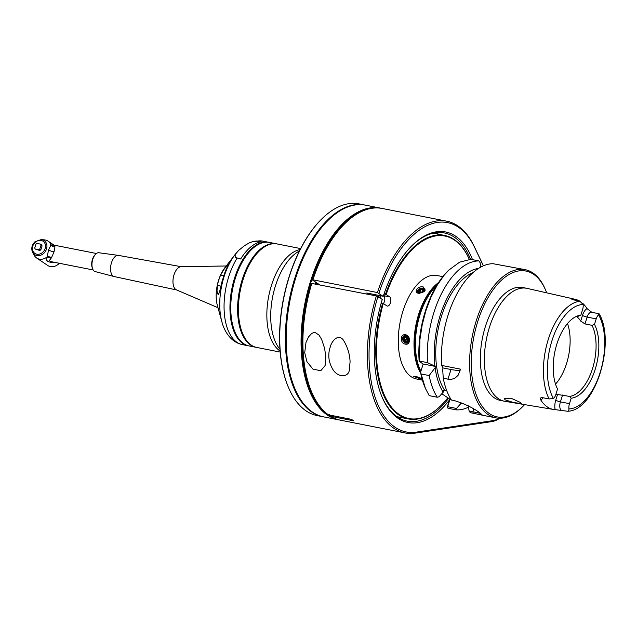 <?xml version="1.0" encoding="UTF-8"?>
<svg xmlns="http://www.w3.org/2000/svg" width="637" height="637" viewBox="0 0 637 637"><rect width="100%" height="100%" fill="white"/><g stroke="black" fill="none" stroke-linecap="round" stroke-linejoin="round"><path stroke-width="0.96" d="M483.403 265.788L474.119 246.248A107.9 55.61 101.2 0 0 446.728 221.19L382.216 208.466A107.9 55.61 101.2 0 0 345.198 223.276A107.9 55.61 101.2 0 0 312.926 279.818L312.464 279.985L319.487 284.699M312.926 279.818L377.438 292.55L382.877 296.197L366.745 293.012L368.879 294.445M312.464 279.985A106.705 54.997 -78.8 0 1 344.37 224.089L345.198 223.276M311.867 283.194A107.9 55.61 101.2 0 0 311.819 392.424L311.366 391.357A106.705 54.997 -78.8 0 1 311.397 283.361L376.371 295.926L382.28 299.406A97.111 50.052 101.2 0 0 382.288 397.544A97.111 50.052 101.2 0 0 449.332 400.116M315.92 282.302A98.313 50.673 101.2 0 0 315.411 283.895M316.485 282.685A97.827 50.427 101.2 0 0 316.056 284.022M315.705 282.159A98.791 50.92 101.2 0 0 315.156 283.847M371.801 208.291A107.422 55.363 101.2 0 0 305.601 303.316A107.422 55.363 101.2 0 0 330.722 416.383M381.308 208.299A107.9 55.61 101.2 0 0 380.4 208.108A107.9 55.61 101.2 0 0 310.577 281.148A107.9 55.61 101.2 0 0 338.621 419.831A107.9 55.61 101.2 0 0 339.529 419.99M380.4 208.108L365.487 205.162A107.9 55.61 101.2 0 0 328.469 219.972A107.9 55.61 101.2 0 0 295.656 278.202A107.9 55.61 101.2 0 0 295.09 389.119A107.9 55.61 101.2 0 0 323.707 416.885L338.621 419.831M328.302 220.139A107.422 55.363 101.2 0 0 328.135 220.298A107.422 55.363 101.2 0 0 294.907 388.689A107.422 55.363 101.2 0 0 294.995 388.904M365.081 205.082A107.9 55.61 101.2 0 0 364.683 205.003A107.9 55.61 101.2 0 0 289.23 300.099A107.9 55.61 101.2 0 0 322.895 416.725A107.9 55.61 101.2 0 0 323.301 416.797M364.683 205.003L359.037 203.888A107.9 55.61 101.2 0 0 322.019 218.698A107.9 55.61 101.2 0 0 288.641 387.845A107.9 55.61 101.2 0 0 317.25 415.611L322.895 416.725M321.852 218.865A107.422 55.363 101.2 0 0 321.685 219.024A107.422 55.363 101.2 0 0 288.457 387.423A107.422 55.363 101.2 0 0 288.545 387.63M300.632 248.581L277.199 243.955A52.752 27.192 101.2 0 0 259.1 251.193A52.752 27.192 101.2 0 0 242.777 333.884A52.752 27.192 101.2 0 0 256.767 347.46L280.208 352.086M242.689 333.677A52.274 26.945 -78.8 0 1 242.593 333.462A52.274 26.945 -78.8 0 1 258.765 251.519A52.274 26.945 -78.8 0 1 258.933 251.36M276.792 243.875A52.752 27.192 101.2 0 0 276.386 243.796A52.752 27.192 101.2 0 0 239.504 290.281A52.752 27.192 101.2 0 0 255.963 347.3A52.752 27.192 101.2 0 0 256.369 347.372M276.386 243.796L269.539 242.442A52.752 27.192 101.2 0 0 251.44 249.68A52.752 27.192 101.2 0 0 235.117 332.379A52.752 27.192 101.2 0 0 249.107 345.947L255.963 347.3M235.029 332.164A52.274 26.945 -78.8 0 1 234.934 331.949A52.274 26.945 -78.8 0 1 251.105 250.007A52.274 26.945 -78.8 0 1 251.273 249.847M269.132 242.371A52.752 27.192 101.2 0 0 268.726 242.283A52.752 27.192 101.2 0 0 231.844 288.768A52.752 27.192 101.2 0 0 248.303 345.787A52.752 27.192 101.2 0 0 248.709 345.867M253.383 241.375L249.378 242.832L244.696 245.524L238.787 250.309L236.2 253.263L235.021 255.748L235.387 257.444L240.667 259.004A52.752 27.192 -78.8 0 1 260.955 241.837L256.639 241.025L253.383 241.375L262.834 241.12A52.752 27.192 101.2 0 0 257.276 241.112M217.384 305.521A27.574 14.213 -78.8 0 1 224.829 267.787L235.22 254.378A49.328 25.424 101.2 0 0 221.907 321.868L217.384 305.521M217.36 285.456A28.171 14.524 -78.8 0 1 218.3 281.626L219.224 278.68A28.171 14.524 -78.8 0 1 220.617 275.144L223.396 270.207L227.919 264.164L228.349 263.885L228.229 264.506L226.342 268.997A46.159 23.792 -78.8 0 0 224.614 273.265L222.114 281.196A46.159 23.792 -78.8 0 0 221.015 285.886L219.351 292.67L218.109 294.628L217.002 291.165L217.36 285.456L220.951 286.164M219.224 278.68L218.3 281.626M217.989 307.727L176.449 289.867A11.872 6.115 -78.8 0 1 174.005 274.81A11.872 6.115 -78.8 0 1 181.012 266.72L226.231 265.979M176.736 289.986L114.254 276.569A10.789 5.558 -78.8 0 1 114.134 276.538A10.789 5.558 -78.8 0 1 111.499 262.707A10.789 5.558 -78.8 0 1 118.307 255.373A10.789 5.558 -78.8 0 1 118.434 255.397L181.33 266.712M118.307 255.373L98.846 252.754A9.595 4.945 101.2 0 0 95.287 254.545A9.595 4.945 101.2 0 0 92.795 259.275A9.595 4.945 101.2 0 0 92.516 268.551A9.595 4.945 101.2 0 0 95.136 271.569L114.134 276.538M95.287 254.545L94.61 255.326A8.392 4.324 101.2 0 0 92.429 259.458A8.392 4.324 101.2 0 0 92.19 267.58L92.516 268.551M93.169 269.961L50.657 261.568L49.328 260.573L51.549 257.619L54.026 251.878L54.957 246.814L54.185 245.157L96.418 253.494M54.886 246.256A4.793 4.395 5.4 0 1 50.665 244.321L51.462 243.804L53.492 244.958M59.313 263.28A10.192 8.536 123.8 0 1 50.411 266.569A10.192 8.536 123.8 0 1 47.751 265.478L36.651 258.033A10.192 8.536 -56.2 0 0 39.319 259.132A10.192 8.536 -56.2 0 0 46.581 257.3A10.192 8.536 -56.2 0 0 47.281 256.743L48.484 250.015L50.96 245.078A10.192 8.536 -56.2 0 0 50.665 244.321A10.192 8.536 -56.2 0 0 48.006 241.112A10.192 8.536 -56.2 0 0 44.741 239.918L41.373 239.528L34.924 241.805C31.731 245.134 30.982 248.701 32.678 252.499A8.504 7.126 -56.2 0 0 39.916 255.461A8.504 7.126 -56.2 0 0 46.501 249.043A8.504 7.126 -56.2 0 0 46.517 248.995A8.504 7.126 -56.2 0 0 41.373 239.528M32.678 252.499L34.31 255.461A10.192 8.536 -56.2 0 0 36.651 258.033M54.599 262.348L50.578 262.364L47.632 261.393L46.469 259.872L46.581 257.3A4.793 3.448 24.4 0 1 51.056 258.399M54.957 246.814A4.793 3.997 24.7 0 1 50.96 245.078M51.549 257.619A4.793 2.803 12.6 0 0 47.281 256.743M40.434 244.098L41.516 244.831A3.599 3.01 -56.2 0 1 42.066 245.946L40.895 249.672A3.599 3.01 -56.2 0 1 39.749 250.452L35.314 249.067L38.658 249.72A3.599 3.01 -56.2 0 0 39.805 248.948L40.983 245.213A3.599 3.01 -56.2 0 0 40.434 244.098L37.089 243.438A3.599 3.01 -56.2 0 0 35.943 244.218L34.764 247.952A3.599 3.01 -56.2 0 0 35.314 249.067M39.749 250.452L38.658 249.72M42.066 245.946L40.983 245.213M40.895 249.672L39.805 248.948M317.473 283.346A5.996 3.089 101.2 0 0 317.075 284.221M379.318 295.496A71.933 37.073 101.2 0 0 378.752 297.041M378.689 295.369A73.136 37.694 101.2 0 0 378.211 296.675M380.966 295.823A70.739 36.46 101.2 0 0 380.17 297.989M399.463 418.254A95.916 49.431 101.2 0 0 402.385 417.745M438.59 234.257A95.916 49.431 101.2 0 0 436.082 232.672M382.065 397.002A95.916 49.431 101.2 0 0 407.266 421.153A95.916 49.431 101.2 0 0 448.591 398.3M470.544 259.331A95.916 49.431 101.2 0 0 444.403 232.959A95.916 49.431 101.2 0 0 411.916 245.723M472.495 259.649A97.111 50.052 101.2 0 0 412.33 245.309A97.111 50.052 101.2 0 0 383.339 296.03M483.364 265.804L474.589 247.347A106.705 54.997 101.2 0 0 378.991 293.116M377.924 296.484A106.705 54.997 101.2 0 0 416.327 432.133L492.927 420.619A46.756 24.102 101.2 0 0 499.273 418.238M446.728 221.19A107.9 55.61 101.2 0 0 377.438 292.55M376.371 295.926A107.9 55.61 101.2 0 0 404.949 432.913L340.437 420.181A107.9 55.61 -78.8 0 1 330.492 416.24L329.305 414.576M404.949 432.913A107.9 55.61 101.2 0 0 415.197 433.112L491.796 421.598A47.958 24.716 101.2 0 0 499.719 418.246M311.819 392.424A107.9 55.61 101.2 0 0 328.342 414.798L351.528 419.369A107.9 55.61 -78.8 0 0 353.678 420.818L330.492 416.24M304.717 352.715L305.983 342.483L308.531 336.933L311.493 333.653L313.348 332.713L315.379 332.618L319.057 335.142L321.677 339.521L324.559 348.184L325.881 356.887L325.109 365.558L320.745 370.758L312.926 369.086L306.946 361.72L304.717 352.715M350.079 361.665L349.299 370.336C348.216 377.415 338.303 377.757 333.167 369.938C328.612 362.564 327.617 355.008 330.173 347.261C331.399 341.496 338.048 333.183 343.247 339.919C347.46 346.647 349.737 353.893 350.079 361.665M442.834 276.641L437.054 275.502A52.752 27.192 101.2 0 0 428.39 276.378A52.752 27.192 101.2 0 0 398.905 330.077A52.752 27.192 101.2 0 0 416.63 379.007L422.403 380.146M420.691 373.051A52.752 27.192 -78.8 0 1 415.897 325.093A52.752 27.192 -78.8 0 1 438.551 282.549M418.708 293.346L424.529 291.603L423.358 286.992C418.063 285.48 413.031 292.359 418.708 293.346M405.355 344.091C410.65 345.596 410.953 335.54 405.642 334.799C400.092 333.398 399.781 343.447 405.355 344.091M421.981 378.633L416.176 376.459L413.755 376.419L422.267 379.652M420.723 371.769A52.274 26.945 -78.8 0 1 437.46 284.253M383.992 294.079L386.141 294.501A93.034 47.95 -78.8 0 1 469.302 259.386A93.512 48.197 -78.8 0 0 444.546 235.427L433.168 233.182M447.819 397.791A93.034 47.95 -78.8 0 1 440.748 405.761A93.034 47.95 -78.8 0 1 387.113 400.601A93.034 47.95 -78.8 0 1 383.283 303.491L386.818 305.856A4.793 2.468 -78.8 0 0 387.312 306.063A4.793 2.468 -78.8 0 0 390.553 302.336A4.793 2.468 -78.8 0 0 389.653 296.858L386.133 294.493M440.581 405.92A93.512 48.197 -78.8 0 1 440.422 406.08A93.512 48.197 -78.8 0 1 408.333 418.923A93.512 48.197 -78.8 0 1 382.526 303.745L383.283 303.515M386.133 294.469L385.664 293.8A93.512 48.197 -78.8 0 1 444.546 235.427M384.183 293.506L385.664 293.8M383.434 303.586A4.793 2.468 -78.8 0 0 384.151 296.245L383.243 296.07M383.299 303.499L381.197 303.085M382.526 303.745L381.093 303.467M415.069 376.3A3.957 0.717 -162.5 0 0 418.143 377.717A3.957 0.717 -162.5 0 0 421.726 378.489M406.08 335.452A3.957 3.225 -110.8 0 0 404.559 335.572A3.957 3.225 -110.8 0 0 402.942 340.421A3.957 3.225 -110.8 0 0 407.369 342.969A3.957 3.225 -110.8 0 0 409.225 339.019A3.957 3.225 -110.8 0 0 406.08 335.452M404.774 335.5A3.957 3.225 -110.8 0 0 403.372 340.254A3.957 3.225 -110.8 0 0 407.576 342.873M408.548 339.744A2.994 2.444 69.2 0 1 404.694 341.504A2.994 2.444 69.2 0 1 404.845 336.495A2.994 2.444 69.2 0 1 408.548 339.744M405.96 341.48A2.317 1.887 -110.8 0 0 407.752 338.462A2.317 1.887 -110.8 0 0 404.376 337.793A2.317 1.887 -110.8 0 0 405.96 341.48M406.135 337.228L404.591 337.928L404.535 339.927L406.016 341.233L407.553 340.524L407.616 338.526L406.135 337.228M404.535 339.927L406.43 339.21L407.592 340.23M406.486 337.483L406.43 339.21M404.591 337.928L406.239 337.299M424.258 291.834A3.957 2.516 -18.5 0 0 424.998 289.54A3.957 2.516 -18.5 0 0 423.159 288.187A3.957 2.516 -18.5 0 0 418.987 289.134A3.957 2.516 -18.5 0 0 417.49 292.049A3.957 2.516 -18.5 0 0 419.504 293.442M425.07 289.843A3.957 2.516 -18.5 0 0 423.35 288.768A3.957 2.516 -18.5 0 0 419.377 289.588A3.957 2.516 -18.5 0 0 417.617 292.335M423.796 291.38A2.994 1.903 161.5 0 1 418.764 292.351A2.994 1.903 161.5 0 1 421.272 288.919A2.994 1.903 161.5 0 1 423.796 291.38M420.157 292.415A2.317 1.473 -18.5 0 0 423.517 290.456A2.317 1.473 -18.5 0 0 420.149 289.787A2.317 1.473 -18.5 0 0 420.157 292.415M422.299 289.58L420.285 289.962L419.281 291.34L420.293 292.319L422.307 291.937L423.31 290.56L422.299 289.58L422.864 291.276M420.285 289.962L421.049 292.248M436.624 285.615A52.752 27.192 101.2 0 0 436.098 286.124L435.27 286.937A51.557 26.571 101.2 0 0 419.321 367.748L419.775 368.815A52.752 27.192 101.2 0 0 420.898 371.204M436.098 286.124A52.752 27.192 101.2 0 0 419.775 368.815M463.847 403.77A68.78 35.449 101.2 0 1 460.607 403.85L456.466 408.444A465.297 301.842 42 0 1 456.084 409.846L448.018 408.253L447.198 407.354L449.674 399.033M425.452 388.482L424.998 387.415A74.33 38.316 -78.8 0 1 420.555 372.303L423.167 364.014L435.509 366.45L435.111 367.724L429.163 375.559L421.097 373.967L425.452 388.482L429.234 395.657L437.293 397.249A75.532 38.929 -78.8 0 1 429.163 375.559M480.784 267.054L480.067 262.619A489.829 313.093 -138.8 0 0 478.936 260.923L470.87 259.331L459.643 262.141L448.822 270.088L444.14 275.216L437.006 285.48L430.787 297.646L425.85 310.84L422.196 324.894L419.91 339.704L419.457 361.052A366.808 66.208 -162.5 0 0 419.154 361.33L423.167 364.014M419.154 361.33A74.33 38.316 -78.8 0 1 447.986 270.892L448.814 270.08M419.457 361.052L427.523 362.644A75.532 38.929 -78.8 0 1 478.936 260.923M427.523 362.644L435.509 366.45M478.483 268.416A68.78 35.449 101.2 0 0 434.904 366.044M468.474 407.162A75.532 38.929 -78.8 0 1 456.084 409.846M456.466 408.444L447.668 406.709L447.198 407.354M447.668 406.709L450.017 399.256L441.799 393.746M450.017 399.256L451.044 399.463M435.111 367.724A68.78 35.449 101.2 0 0 443.209 392.185L443.949 389.828L446.76 390.712M443.209 392.185L439.068 396.771A465.297 167.778 -2.3 0 1 437.293 397.249M420.555 372.303A366.832 307.297 -56.2 0 0 421.097 373.967M444.658 390.298A65.937 33.984 -78.8 0 1 439.227 324.344A65.937 33.984 -78.8 0 1 472.957 272.62M546.689 292.837A74.33 38.316 101.2 0 0 545.614 290.161L545.161 289.094A75.532 38.929 101.2 0 0 525.127 269.658L493.046 263.71A75.532 38.929 101.2 0 0 441.632 365.431L460.607 369.173L458.051 375.352L454.531 378.545L450.255 379.501L443.272 378.346L442.675 369.213L443.073 367.947L450.988 369.508A19.182 3.464 -162.5 0 0 460.495 369.619M441.632 365.431L443.073 367.947M525.127 269.658A75.532 38.929 101.2 0 0 474.079 328.421A75.532 38.929 101.2 0 0 488.165 414.615A75.532 38.929 101.2 0 0 495.881 417.864A75.532 38.929 101.2 0 0 521.791 407.497L522.627 406.685A74.33 38.316 101.2 0 0 524.625 404.614M443.272 378.346A75.532 38.929 101.2 0 0 451.402 400.028L454.428 400.625C464.946 403.906 473.506 408.038 480.099 413.023L482.464 415.173L470.194 412.633A465.297 301.842 42 0 1 469.103 410.937L468.171 405.347M460.607 403.85L461.013 402.584M480.736 413.453L469.103 410.937M545.614 290.161A74.33 38.316 101.2 0 0 493.412 289.373A74.33 38.316 101.2 0 0 474.032 387.583A74.33 38.316 101.2 0 0 522.627 406.685M579.909 301.237A55.857 28.784 101.2 0 0 548.33 339.234A55.857 28.784 101.2 0 0 549.102 398.937L553.457 398.563A7.19 3.711 -78.8 0 0 555.838 394.502L557.558 389.056A42.146 21.722 -78.8 0 1 555.751 347.929A42.146 21.722 -78.8 0 1 576.278 316.454A42.146 21.722 -78.8 0 1 580.848 315.18L582.568 309.733A7.19 3.711 101.2 0 0 583.134 304.454L579.909 301.237L573.085 299.732C571.588 299.35 571.461 299.095 572.687 298.968A56.136 28.936 -78.8 0 1 575.211 299.318L527.118 288.386A57.545 29.66 101.2 0 0 526.688 288.298L522.659 287.502A57.545 29.66 101.2 0 0 483.754 332.275A57.545 29.66 101.2 0 0 494.495 397.942A57.545 29.66 101.2 0 0 500.371 400.418L504.4 401.214A57.545 29.66 101.2 0 0 504.83 401.294L553.481 409.456A56.136 28.936 -78.8 0 1 540.821 400.02C540.232 398.141 540.702 397.329 542.222 397.599L541.936 397.56M526.688 288.298A57.545 29.66 101.2 0 0 487.791 333.071A57.545 29.66 101.2 0 0 498.524 398.738A57.545 29.66 101.2 0 0 504.4 401.214M582.823 303.459A56.136 28.936 -78.8 0 1 587.035 308.595L591.677 312.202A7.19 3.711 101.2 0 0 587.131 317.091L584.973 323.93L580.689 321.08A40.76 21.013 -78.8 0 0 576.62 316.525M584.973 323.93L592.028 325.324A40.76 21.013 -78.8 0 1 592.498 368.696A40.76 21.013 -78.8 0 1 569.621 396.413L557.542 394.486L555.751 400.171A3.599 0.653 -162.5 0 0 560.409 401.859L569.478 403.651A7.19 3.711 101.2 0 0 568.913 408.93C568.984 410.706 568.483 411.47 567.416 411.223L567.909 411.247C595.507 410.339 615.963 342.395 599.194 313.874L591.677 312.202M567.416 411.223L555.169 409.647A56.136 28.936 -78.8 0 1 553.481 409.456M549.102 398.937L542.222 397.599M571.803 299.191L572.687 298.968A10.789 5.558 101.2 0 1 572.83 299.669M575.211 299.318A56.136 28.936 -78.8 0 1 579.869 301.221M505.133 399.853L504.186 398.428L511.065 398.229L520.381 402.425L521.448 403.484L513.804 402.608L505.133 399.853M592.028 325.324A1244.809 1042.801 123.8 0 1 594.488 324.329L596.208 318.882A7.19 3.711 -78.8 0 1 598.589 314.821L599.194 313.874M580.848 315.18A1244.817 1042.809 -56.2 0 0 578.396 316.183A40.76 21.013 -78.8 0 0 575.251 316.963M567.495 323.532A40.76 21.013 -78.8 0 1 555.536 384.127M557.542 394.486A40.76 21.013 -78.8 0 1 556.037 394.295A40.76 21.013 -78.8 0 1 555.91 394.271M594.488 324.329A42.146 21.722 -78.8 0 1 595.141 369.516A42.146 21.722 -78.8 0 1 571.198 398.205A1244.817 1042.809 123.8 0 1 569.621 396.413M569.478 403.651L571.198 398.205M279.993 349.315A54.057 27.861 -78.8 0 1 272.644 296.826A54.057 27.861 -78.8 0 1 299.382 251.058M280.121 351.003A52.752 27.192 -78.8 0 1 268.734 296.054A52.752 27.192 -78.8 0 1 300.138 249.545M236.996 258.272A52.752 27.192 101.2 0 0 224.216 311.732A52.752 27.192 101.2 0 0 242.41 344.625C229.471 341.918 223.643 328.963 221.907 321.868M237.028 252.196A49.328 25.424 101.2 0 0 235.22 254.378L237.497 251.647M223.866 275.789L220.617 275.144M54.026 251.878A4.793 0.868 17.5 0 1 48.484 250.015M45.123 248.573A7.341 6.155 -56.2 0 0 37.798 240.722A7.341 6.155 -56.2 0 0 33.968 252.642A7.341 6.155 -56.2 0 0 45.123 248.573M474.589 247.347L474.119 246.248M416.327 432.133L415.197 433.112M492.927 420.619L491.796 421.598M383.466 295.64L389.653 296.858M473.713 408.986L472.861 411.685L473.219 413.23M450.988 369.508L447.907 379.262M596.208 318.882L587.131 317.091A3.599 0.653 -162.5 0 1 582.481 315.403L580.689 321.08M587.035 308.595A10.789 5.558 101.2 0 0 582.481 315.403M568.913 408.93A52.975 27.303 101.2 0 0 600.054 372.804A52.975 27.303 101.2 0 0 598.589 314.821M562.567 395.02L560.409 401.859A7.19 3.711 101.2 0 0 560.823 410.077M555.751 400.171A10.789 5.558 101.2 0 0 555.169 409.647M540.821 400.02A10.789 5.558 101.2 0 0 543.162 397.783M583.134 304.454A52.975 27.303 101.2 0 0 551.992 340.58A52.975 27.303 101.2 0 0 553.457 398.563M294.907 388.689L295.09 389.119M288.457 387.423L288.641 387.845M242.593 333.462L242.777 333.884M234.934 331.949L235.117 332.379M268.726 242.283L262.834 241.12M248.303 345.787L242.41 344.625M54.742 245.978L53.197 244.823L54.185 245.157M48.006 241.112L53.978 245.11M408.333 418.923L396.955 416.678M481.652 415.061L495.881 417.864"/></g></svg>
